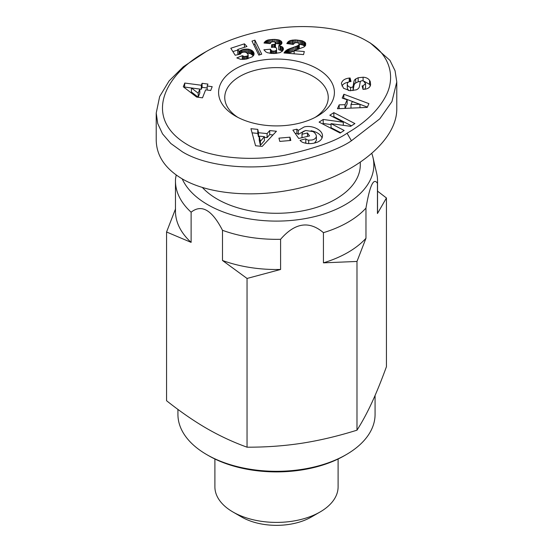 <?xml version="1.0" encoding="UTF-8"?>
<svg xmlns="http://www.w3.org/2000/svg" width="553" height="553" viewBox="0 0 553 553"><rect width="100%" height="100%" fill="white"/><g stroke="black" fill="none" stroke-linecap="round" stroke-linejoin="round"><path stroke-width="0.83" d="M232.937 511.988L241.647 517.014A49.286 28.452 0 0 0 311.346 517.014L320.063 511.988A61.604 35.565 180 0 1 232.937 511.988A61.604 35.565 180 0 1 214.896 486.834L214.896 459.004M338.104 459.004L338.104 486.834A61.604 35.565 180 0 1 320.063 511.988L311.353 517.014M365.968 238.281L356.982 261.451L323.436 262.841A101.033 58.328 0 0 0 347.941 252.431A101.033 58.328 0 0 0 365.968 238.281L365.968 208.101C369.798 185.525 373.621 177.278 377.45 183.368A101.033 58.328 0 0 0 377.533 181.004A101.033 58.328 0 0 0 376.641 173.276L372.978 157.46A97.335 56.199 0 0 0 371.844 153.603M176.2 174.99L175.55 178.647A101.033 58.328 0 0 0 175.467 181.004L175.467 211.184A101.033 58.328 0 0 0 191.117 242.373L166.564 231.99L166.564 400.725C180.409 411.709 193.826 420.964 206.801 428.485C219.776 435.951 233.193 442.186 247.039 447.19C265.958 447.253 284.283 445.925 302.014 443.216C319.738 440.444 338.063 436.096 356.982 430.179C362.049 422.25 366.957 413.181 371.713 402.978C376.462 392.713 381.37 380.623 386.436 366.708L386.436 197.981L377.45 213.548A101.033 58.328 0 0 0 377.533 211.184L377.533 181.004M175.467 181.004A101.033 58.328 0 0 0 191.117 212.193C201.575 203.898 212.027 209.933 222.486 230.297A101.033 58.328 0 0 0 280.592 239.29C294.873 222.748 309.155 220.536 323.436 232.661A101.033 58.328 0 0 0 347.941 222.251A101.033 58.328 0 0 0 365.968 208.101M323.436 232.661L323.436 262.841M182.22 178.889A97.335 56.199 0 0 0 250.813 219.112A97.335 56.199 0 0 0 345.328 204.645A97.335 56.199 0 0 0 372.978 157.46M375.072 395.485L375.072 414.404A98.572 56.911 180 0 1 346.199 454.642L346.199 454.642A98.572 56.911 180 0 1 206.801 454.642A98.572 56.911 180 0 1 177.928 414.404L177.928 409.407M344.457 455.651L346.199 454.642L344.457 455.651A96.104 55.487 0 0 1 208.543 455.651L206.801 454.642M237.852 117.374A51.747 29.876 180 0 1 224.753 97.508A51.747 29.876 180 0 1 239.905 76.383A51.747 29.876 180 0 1 296.304 69.906A51.747 29.876 180 0 1 328.247 97.508A51.747 29.876 180 0 1 315.148 117.374M360.286 162.395L360.286 164.912A83.786 48.374 180 0 1 335.747 199.115A83.786 48.374 180 0 1 202.495 187.591M348.314 82.197C345.238 82.729 343.109 83.987 341.934 85.957M341.429 83.379C342.189 80.427 344.747 78.657 349.116 78.077L350.09 77.987L351.017 81.533L349.918 81.63C348.279 81.872 347.402 82.708 347.284 84.146C347.484 85.881 348.597 86.952 350.63 87.353A2.074 1.196 0 0 0 353.097 86.303L353.996 81.326A7.79 4.493 180 0 1 355.683 78.975L358.178 77.745L363.231 77.213C366.107 77.42 368.229 78.464 369.591 80.351L370.199 81.381L370.614 84.637C370.234 87.008 368.519 88.508 365.457 89.144L363.017 89.372L362.111 85.902L363.093 85.812L365.547 83.551L363.473 80.959A2.074 1.196 0 0 0 360.266 81.837L359.381 86.703A7.79 4.493 180 0 1 356.305 89.835L349.918 90.74L343.517 88.238L341.429 83.779M369.591 80.351L369.591 84.374L364.206 81.332M370.344 85.75L369.591 84.374M316.378 136.411L316.378 136.391C316.268 134.635 315.169 133.038 313.081 131.6L305.643 130.494L302.47 132.222L302.021 134.248L307.496 132.969L309.569 135.927L298.738 138.457L292.89 130.121L296.871 129.188L298.288 130.384L304.219 126.934C312.175 124.833 322.807 130.093 322.475 135.969C322.261 139.321 319.89 141.603 315.355 142.819L313.717 143.199C310.095 143.953 306.466 143.697 302.816 142.418A9.601 5.544 180 0 1 302.049 142.024A9.601 5.544 180 0 1 300.051 140.331L305.795 138.789A3.892 2.247 0 0 0 306.645 139.536A3.892 2.247 0 0 0 308.698 140.151L312.079 139.985C314.546 139.377 315.977 138.188 316.378 136.411L316.378 140.441L314.553 143.006M304.274 130.943L298.288 134.407L296.871 133.211L295.316 133.577M298.288 130.384L298.288 134.407M235.55 68.835A57.906 33.436 0 0 0 235.55 116.116A57.906 33.436 0 0 0 317.45 116.116L317.45 116.116A57.906 33.436 0 0 0 317.45 68.835A57.906 33.436 0 0 0 235.55 68.835M370.372 43.058L389.948 60.353L395.049 70.743L396.778 81.955L391.939 101.593L379.814 118.812L351.425 140.766C339.936 148.861 318.452 156.464 286.986 163.57C249.569 170.718 205.958 166.294 182.407 151.833L170.822 143.49L162.534 133.867L157.729 123.547L156.222 113.054L159.651 96.561L169.073 80.952L183.306 66.768L205.93 51.733C224.449 40.97 246.362 33.443 271.668 29.157C303.5 23.751 342.037 26.496 366.252 40.673C389.153 53.116 396.757 76.286 385.365 96.879C375.618 114.879 358.766 126.45 347.07 133.218C335.954 141.022 315.321 148.335 285.161 155.144C249.61 161.905 209.103 157.743 187.315 144.603C142.501 118.142 164.213 74.475 205.93 51.733M156.222 113.054L156.222 140.22C156.52 155.891 165.25 168.817 182.407 178.992C213.499 196.992 269.021 198.831 316.185 183.43C363.383 168.077 396.833 137.234 396.778 109.121L396.778 81.955M270.445 49.203L271.419 50.593L272.747 51.118L275 51.049L276.569 50.033L276.624 48.346L275.933 47.648L273.721 47.15L271.468 47.399L271.703 44.682L274.717 44.212L275.38 43.625L275.235 42.367L273.825 41.779L271.834 41.89L270.624 42.664L270.237 43.597L263.995 43.03L265.592 41.074L267.783 40.03L274.641 39.381L279.265 40.058L281.408 41.364L281.995 42.712L281.463 44.143L278.719 45.678L282.624 47.088L283.364 49.528L282.438 51.125L279.936 52.659L274.053 53.51L267.783 52.818L265.827 51.885L263.892 49.784L270.445 49.203L270.445 53.226L269.816 53.282M242.276 55.673L244.447 56.579L247.626 55.943L248.193 54.609L246.624 52.735L245.124 52.1L242.767 52.224L241.163 53.04L240.5 54.076L235.205 55.252L230.795 48.249L244.412 43.832L246.984 46.48L237.762 49.466L239.014 51.422L243.444 49.355L248.338 49.134L252.272 50.669L253.447 51.878L254.083 53.772L253.758 55.196L252.189 56.828L246.32 59.06L240.617 59.295L236.822 57.92L242.276 55.673L242.276 59.461M183.299 86.786L184.764 83.061L201.32 85.238L202.087 83.303L207.921 84.07L207.161 86.005L212.193 86.669L210.686 90.505L205.647 89.842L202.495 97.833L196.626 97.058L183.299 86.786M254.926 40.162L261.728 54.18L258.825 55.12L251.988 41.109L254.926 40.162L254.926 44.185L253.689 44.586M305.678 43.224L305.539 45.436L303.977 47.019L294.127 50.682L304.302 51.526L303.542 54.595L283.986 52.977L285.472 51.035L287.463 49.618L297.604 45.788L299.284 44.344L298.765 43.217L296.871 42.616L294.735 42.906L293.263 44.413L286.813 43.569L287.781 42.097L289.717 40.722L295.53 39.913L302.256 40.811L305.256 42.553L305.678 45.076M289.959 137.185L290.816 140.455L279.804 141.416L278.947 138.146L289.959 137.185L289.959 140.524M269.712 130.584L276.438 131.255L262.184 146.407L255.562 145.743L250.944 128.697L257.767 129.381L258.5 132.727L267.099 133.584L269.712 130.584L269.712 134.607L267.099 137.614L264.417 137.344M342.189 98.068L343.883 94.252L368.913 103.646L367.24 107.406L337.454 108.72L339.176 104.849L344.996 104.69L347.166 99.803L342.189 98.068M331.033 123.651L344.166 130.473L340.15 133.052L319.088 122.109L323.194 119.469L343.295 122.22L329.83 115.218L333.846 112.639L354.902 123.582L350.63 126.326L331.033 123.651L331.033 127.674L340.696 132.699M270.859 50.019L270.859 53.406M283.413 48.533L283.413 49.079M283.184 47.807L283.184 49.984M282.728 47.185L282.728 50.758M282.624 47.088L282.624 50.904M282.514 51.035L278.719 49.701L278.719 45.678M281.85 46.542L281.85 50.565M280.848 46.106L280.848 50.129M280.067 45.892L280.067 49.915M281.836 42.007L281.836 43.542M281.408 41.364L281.408 44.199M280.751 40.791L280.751 44.724M280.675 44.772L278.353 43.818L275.525 43.452M279.846 40.279L279.846 44.302M279.265 40.058L279.265 44.081M278.353 39.795L278.353 43.818M277.274 39.588L277.274 43.611M276.03 39.457L276.03 43.48M274.641 39.381L274.641 42.021M273.099 39.367L273.099 41.731M272.677 39.374L272.677 41.779M271.26 39.443L271.26 42.125M269.961 39.581L269.961 43.569M268.813 39.768L268.813 43.466M267.783 40.03L267.783 43.376M266.892 40.362L266.892 43.293M266.415 40.583L266.415 43.252M265.592 41.074L265.592 43.175M264.928 41.655L264.928 43.113M264.382 42.298L264.382 43.065M275.525 43.072L275.429 47.454M275.38 43.625L275.38 47.434M274.717 44.212L274.717 47.247M273.79 44.572L273.79 47.157M272.56 44.71L272.56 47.226M271.703 44.682L271.703 47.364M276.569 50.033L276.569 53.365M276.009 50.613L276.009 53.427M275.975 50.634L275.975 53.427M275 51.049L275 53.482M273.804 51.201L273.804 53.51M272.747 51.118L272.747 53.503M271.73 50.772L271.73 53.468M271.419 50.593L271.419 53.454M243.216 56.219L243.216 59.454M254.034 53.268L254.034 54.381M253.813 52.556L253.813 55.051M253.447 51.878L253.447 55.653M253.35 55.784L250.544 53.724L246.97 53.026L246.997 49.003M252.921 51.235L252.921 55.259M252.272 50.669L252.272 54.692M251.463 50.136L251.463 54.159M250.544 49.701L250.544 53.724M249.486 49.369L249.486 53.392M248.338 49.134L248.338 53.157M248.166 49.113L248.166 53.136M245.815 49.01L245.815 52.307M244.64 49.12L244.64 52.072M243.444 49.355L243.444 52.113M242.255 49.687L242.255 52.417M241.509 49.95L241.509 52.784M240.52 50.413L240.52 54.021M239.808 50.841L239.808 54.229M239.014 51.422L239.014 54.408M238.426 54.54L237.762 53.496L237.762 49.466M244.412 43.832L244.412 47.309M237.762 50.012L232.903 51.588M248.193 54.609L248.179 55.224M248.131 55.314L248.131 58.577M247.626 55.943L247.626 58.729M246.707 56.399L246.707 58.964M245.67 56.613L245.67 59.185M244.447 56.579L244.447 59.365M244.232 56.537L244.232 59.385M184.764 83.061L184.515 87.72M210.686 90.492L207.161 90.028L207.161 86.005M207.161 87.989L202.087 87.326L201.32 89.261L184.764 87.084M202.087 83.303L202.087 87.326M201.32 85.238L201.32 89.261M198.181 97.21L191.414 91.992L191.414 87.968L198.181 93.187L198.181 97.21L199.806 93.098L199.806 89.074L191.414 87.968M198.181 93.187L199.806 89.074M260.041 54.726L254.926 44.185M305.256 42.553L305.256 45.83M305.145 42.45L305.145 45.982M304.897 46.252L302.581 44.945L299.27 44.254M304.482 41.855L304.482 45.878M303.625 41.344L303.625 45.367M302.581 40.915L302.581 44.945M302.256 40.811L302.256 44.834M301.267 40.563L301.267 44.593M300.134 40.355L300.134 44.378M298.814 40.169L298.814 43.265M297.341 40.023L297.341 42.692M296.975 39.996L296.975 42.629M295.53 39.913L295.53 42.678M294.231 39.906L294.231 43.231M293.525 43.964L291.604 44.199M293.062 39.954L293.062 43.977M292.074 40.072L292.074 44.095M291.97 40.093L291.97 44.116M290.767 40.362L290.767 44.088M289.717 40.722L289.717 43.95M288.832 41.199L288.832 43.832M288.383 41.53L288.383 43.777M287.781 42.097L287.781 43.694M287.263 42.775L287.263 43.625M299.284 44.344L299.284 48.367L298.641 49.162M298.979 44.876L298.979 48.899M298.191 45.484L298.191 49.293M297.604 45.788L297.604 49.459M296.705 46.155L296.705 49.735M295.537 46.576L295.537 50.136M294.127 51.063L288.099 53.323M294.065 47.06L294.065 51.083M293.92 47.095L293.92 51.118M292.537 47.544L292.537 51.567M291.279 47.987L291.279 52.01M290.125 48.408L290.125 52.438M289.108 48.823L289.108 52.846M288.231 49.231L288.231 53.254M287.463 49.618L287.463 53.268M286.82 50.005L286.82 53.212M286.191 50.441L286.191 53.164M285.472 51.035L285.472 53.102M284.857 51.657L284.857 53.053M284.36 52.307L284.36 53.012M294.127 50.682L294.127 53.821M272.975 134.932L269.712 134.607M267.099 133.584L267.099 137.614M259.253 136.826L258.5 136.75L257.767 133.411L252.064 132.838M258.5 132.727L258.5 136.75M257.767 129.381L257.767 133.411M260.387 145.328L259.253 140.179L259.253 136.156L260.387 141.305L260.387 145.328L264.417 140.697L264.417 136.674L259.253 136.156M260.387 141.305L264.417 136.674M343.883 94.252L343.731 98.607M347.166 99.803L347.166 103.833L345.148 108.381M344.996 104.69L344.996 108.388M339.176 104.849L339.176 108.644M367.379 107.095L359.968 104.31M358.655 103.819L343.883 98.275M359.968 104.275L352.282 101.593L350.982 104.524L359.968 104.275L359.968 107.724M350.982 104.524L350.982 108.118M305.781 138.768L305.781 142.792L304.793 143.02M322.095 137.946C320.415 134.213 316.745 131.814 311.076 130.75M296.871 129.188L296.871 133.211M307.496 132.969L307.496 136.411M302.021 134.248L302.021 137.69M316.378 140.4L316.378 136.391M306.321 143.345A3.892 2.247 180 0 1 305.795 142.812L305.781 142.792M358.178 77.745L358.178 81.768L355.683 82.998A7.79 4.493 0 0 0 353.996 85.349L353.097 90.326A2.074 1.196 180 0 1 352.994 90.595M360.563 81.326L358.178 81.768M348.57 90.54L347.284 88.169L347.284 84.146M350.09 77.987L350.09 81.616M365.547 83.551L365.547 87.574L364.697 89.247M351.438 125.808L333.846 116.669L333.293 117.022M333.846 112.639L333.846 116.669M343.295 122.22L343.295 125.324M331.033 124.563L323.194 123.499L322.551 123.907M323.194 119.469L323.194 123.499M247.039 447.19L247.039 278.456L222.486 260.484A101.033 58.328 0 0 0 280.592 269.47L280.592 239.29M222.486 230.297L222.486 260.484M191.117 242.373L191.117 212.193M166.564 231.99L175.55 208.827M377.45 183.368L377.45 213.548M377.533 191.131L386.436 197.981M280.592 269.47L247.039 278.456M356.982 430.179L356.982 261.451M308.698 140.151L308.698 143.6M351.425 140.766L347.07 133.218M305.795 138.789L305.795 142.812M363.086 77.213L363.086 80.842M355.683 78.975L355.683 82.998M353.996 81.326L353.996 85.349M353.097 86.303L353.097 90.326M350.63 87.353L350.63 90.747M349.226 78.063L349.226 81.761M363.093 85.812L363.093 89.365M301.993 137.87L301.993 133.847M366.252 40.673L370.614 43.196"/></g></svg>
